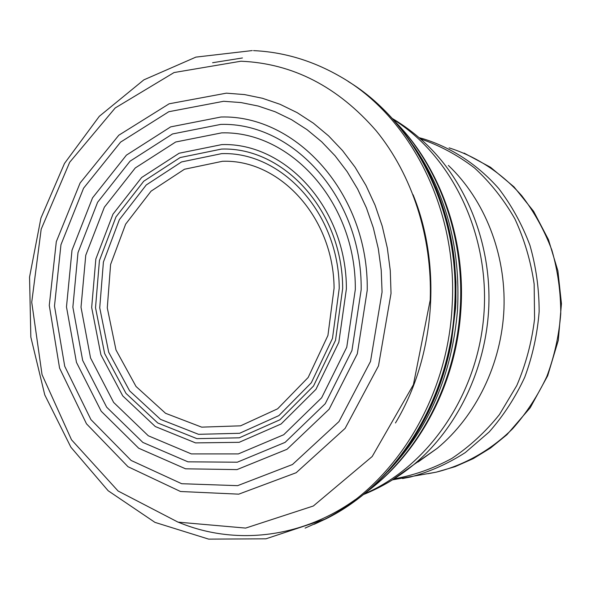 <?xml version="1.0" encoding="UTF-8"?>
<svg xmlns="http://www.w3.org/2000/svg" width="591" height="591" viewBox="0 0 591 591"><rect width="100%" height="100%" fill="white"/><g stroke="black" fill="none" stroke-linecap="round" stroke-linejoin="round"><path stroke-width="0.89" d="M396.096 122.773C440.265 168.346 465.39 240.123 460.02 311.405C455.159 384.084 418.916 452.507 367.617 491.091M334.085 288.135L327.924 335.489L308.155 377.486L277.644 408.795L240.567 425.83L201.679 427.145L165.546 413.294L136.026 386.47L115.999 349.99L107.281 307.881L110.598 264.465L125.639 224.152L151.06 191.166L184.458 169.248L222.445 161.291C279.432 159.053 333.56 217.141 334.085 288.135M339.227 288.319L332.467 338.429L311.324 382.746L278.871 415.613L239.599 433.292L198.546 434.319L160.538 419.374L129.599 390.836L108.707 352.236L99.731 307.8L103.403 262.079L119.375 219.66L146.25 184.968L181.511 161.941L221.618 153.645C281.781 151.392 338.983 213.078 339.227 288.319M342.669 288.548L335.525 340.327L313.525 386.026L279.875 419.802L239.259 437.82L196.906 438.64L157.782 423.001L126.009 393.407L104.629 353.521L95.52 307.689L99.421 260.579L115.984 216.912L143.739 181.223L180.144 157.553L221.522 149.072C283.606 146.841 342.647 210.743 342.669 288.548M346.385 288.903L338.835 342.307L315.949 389.343L281.102 423.983L239.163 442.319L195.532 442.888L155.307 426.547L122.736 395.889L100.891 354.726L91.671 307.519L95.831 259.057L112.977 214.171L141.633 177.514L179.162 153.232L221.81 144.596C285.793 142.431 346.622 208.557 346.385 288.903M355.317 289.524L346.754 347.213L321.63 397.795L283.702 434.747L238.321 453.925L191.366 453.925L148.311 435.781L113.635 402.427L90.549 357.983L81.011 307.231L85.754 255.26L104.371 207.19L135.273 167.955L175.682 142.003L221.61 132.879C290.513 130.729 356.122 202.528 355.317 289.524M361.175 289.745L351.933 350.552L325.235 403.719L285.113 442.371L237.279 462.206L187.953 461.83L142.867 442.437L106.668 407.184L82.666 360.407L72.863 307.143L77.99 252.66L97.596 202.292L130.064 161.173L172.498 133.965L220.753 124.406C293.166 122.145 362.313 197.941 361.175 289.745M367.233 290.262L357.311 353.81L329.135 409.216L287.012 449.293L236.984 469.609L185.552 468.803L138.7 448.229L101.209 411.24L76.468 362.386L66.48 306.899L71.999 250.229L92.536 197.867L126.422 155.138L170.681 126.873L221.012 117.003C296.549 114.743 368.784 194.18 367.233 290.262M382.067 292.035L370.505 361.456L338.998 421.56L292.449 464.526L237.619 485.654L181.696 483.719L131.113 460.441L90.948 419.625L64.729 366.287L54.49 306.042L60.954 244.733L83.582 188.197L120.594 142.113L168.819 111.714L223.649 101.283L241.017 102.568L258.252 106.055L275.147 111.758L291.489 119.648L307.061 129.68L321.659 141.766L335.075 155.788L347.124 171.597L357.614 189.009L366.398 207.825L373.327 227.808L378.299 248.685L381.225 270.198L382.067 292.035M391.028 293.395L378.491 365.873L345.114 428.379L296.157 472.734L238.771 494.15L180.491 491.498L127.988 466.705L86.493 423.821L59.573 368.104L49.275 305.384L56.308 241.682L80.095 183.011L118.791 135.236L169.152 103.794L226.368 93.164L244.497 94.575L262.478 98.291L280.104 104.319L297.147 112.637L313.385 123.194L328.596 135.893L342.566 150.616L355.095 167.216L365.992 185.485L375.086 205.217L382.237 226.161L387.327 248.028L390.274 270.545L391.028 293.395M430.218 300.036L413.405 384.711L372.197 456.511L313.341 505.999L245.642 528.088L178.017 522.134L118.074 491.003L71.504 439.778L42.042 374.642L31.729 302.223L41.178 229.212L69.679 162.274L115.193 107.976L174.086 72.538L240.921 61.22C292.708 63.407 337.816 86.626 376.26 130.862C412.112 174.751 432.457 236.984 430.218 300.036M253.532 50.627C283.65 51.993 312.484 60.607 340.047 76.453C409.94 115.821 458.077 209.096 452.145 305.532C447.904 399.361 393.318 485.728 322.501 520.331L305.096 528.095M348.188 81.477C415.399 122.064 460.692 213.285 454.597 306.921C450.017 399.642 395.859 484.775 325.715 518.942L314.242 524.261M435.434 187C445.333 210.788 451.672 235.994 454.449 262.618L455.742 281.922L455.705 301.203L455.402 307.63L451.332 341.48C443.871 381.099 429.192 416.456 407.295 447.55M442.984 207.522C448.717 225.178 452.58 243.462 454.582 262.374L455.934 281.951L455.897 301.646L455.572 308.207L451.435 341.96C446.419 368.703 437.857 393.754 425.734 417.113M355.413 499.55C300.642 538.955 233.608 545.316 178.512 522.274M212.597 62.72L242.436 57.97M413.508 145.785C446.028 193.043 460.699 247.769 457.523 309.965C452.085 374.524 428.948 428.32 388.102 471.359M395.46 422.979C435.079 357.245 442.223 266.186 413.087 194.749M364.226 493.913C427.751 466.927 477.55 395.401 483.844 315.092C490.183 234.797 452.041 155.943 393.052 119.308M391.693 480.365L413.515 464.836C457.146 428.689 486.238 368.917 488.816 306.441C491.173 243.965 466.868 182.663 426.192 144.101C415.754 134.223 404.451 125.684 392.291 118.473M415.008 463.802L437.207 448.34C476.021 416.212 501.7 363.598 503.968 308.679C506.036 253.753 484.576 199.758 448.392 165.428M394.131 478.858C414.084 475.312 433.321 468.5 451.834 458.439C469.601 446.582 485.47 431.962 499.439 414.564L516.793 385.531C525.85 364.351 531.774 342.152 534.574 318.926L534.161 284.131C530.814 261.133 524.387 239.377 514.872 218.855C503.761 199.448 490.323 182.493 474.551 167.984C457.744 155.145 439.711 145.438 420.445 138.863M402.545 478.533L410.309 477.048C429.546 471.921 447.882 463.758 465.324 452.558L489.185 431.962C503.443 415.768 515.286 397.544 524.712 377.302C532.535 356.21 537.345 334.329 539.147 311.649C539.14 288.918 536.067 266.8 529.928 245.295C522.126 224.536 511.747 205.646 498.804 188.632C477.86 164.808 451.938 147.839 423.673 138.922L419.071 137.673M428.091 473.694L436.269 472.15C464.26 465.191 490.567 450.408 512.567 428.822C526.337 413.294 537.766 395.837 546.86 376.452C554.402 356.262 559.034 335.319 560.763 313.614C560.756 291.858 557.786 270.678 551.854 250.074C544.311 230.18 534.286 212.073 521.779 195.747C501.537 172.868 476.464 156.519 449.086 147.868M366.523 492.015C418.975 453.363 455.705 384.815 460.736 312.063C466.321 240.175 440.635 167.578 395.039 121.554M252.246 50.575L195.887 57.12L143.864 79.859L99.318 116.294L64.493 163.434L40.919 218.109L29.55 277.083L30.835 337.099L44.768 394.899L70.89 447.21L108.175 490.759L154.953 522.37L208.704 539.132L265.98 538.807L325.715 518.942C387.637 488.432 437.362 420.319 451.354 341.325M451.332 341.458L451.443 341.938C445.991 370.919 436.52 397.699 423.03 422.262M454.464 262.751C447.188 188.507 408.315 121.583 354.622 85.665M442.297 205.387C448.392 223.605 452.492 242.598 454.582 262.374L454.449 262.618M363.369 494.601C381.394 487.339 398.112 477.417 413.515 464.836L437.207 448.34L418.059 461.985M392.564 479.833L436.269 472.15L455.107 466.668L473.295 458.609L490.508 448.052L506.915 434.71L530.238 407.724L547.687 375.743L558.288 340.342L561.45 303.678L557.904 270.914L548.485 239.717L533.629 211.334L514 186.874L490.471 167.231L464.038 153.062"/></g></svg>
